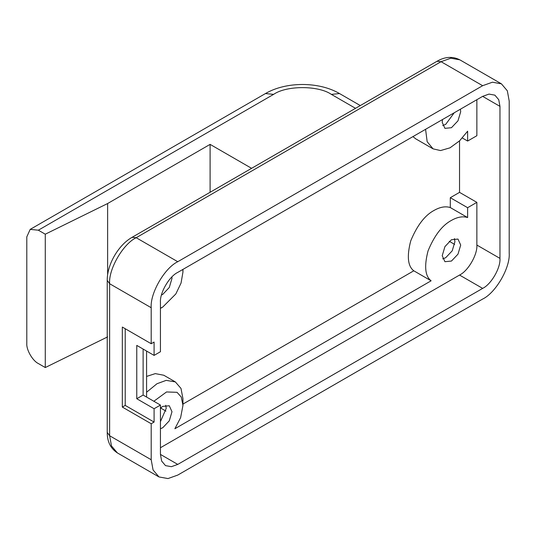 <?xml version="1.0" encoding="UTF-8"?>
<svg xmlns="http://www.w3.org/2000/svg" width="536" height="536" viewBox="0 0 536 536"><rect width="100%" height="100%" fill="white"/><g stroke="black" fill="none" stroke-linecap="round" stroke-linejoin="round"><path stroke-width="0.8" d="M160.438 308.24L162.75 307.054L175.835 293.949L181.047 283.068L182.957 272.054L182.823 269.461M146.583 392.238L156.974 383.736L166.187 380.366L175.346 381.913L163.802 375.247L155.279 373.619L146.583 376.426M175.346 381.913L181 388.446L182.957 398.737L182.957 405.404L181.275 397.042L177.041 392.318L166.542 391.957L153.845 401.263M499.961 106.369L482.641 96.366L489.013 94.088L494.889 95.153L498.748 99.709L499.961 106.369L499.961 258.385C500.738 267.833 491.211 284.335 482.641 288.388L459.54 275.055C468.116 271.002 477.636 254.5 476.866 245.053L476.866 202.367L467.627 207.7L467.627 217.562L450.3 207.559C445.55 206.032 440.157 206.976 434.133 210.38C424.914 215.271 417.115 225.428 410.737 240.858C406.744 256.228 407.762 266.211 413.792 270.801L431.118 280.797L174.877 428.74L180.619 417.651L182.957 405.404M467.627 217.562C462.87 216.035 457.483 216.973 451.459 220.383C442.233 225.274 434.435 235.431 428.056 250.855C424.063 266.231 425.088 276.214 431.118 280.797M442.515 119.535L442.22 122.369L444.927 128.352L451.459 127.702L457.992 120.808L460.699 111.702L460.404 109.203M442.709 125.518L445.684 124.372L454.247 112.754M161.463 295.028L162.75 294.391L169.282 287.49L171.989 278.385L171.895 276.951M160.438 428.733L162.75 427.741L169.282 420.84L171.989 411.735L169.282 405.759L162.75 406.402L160.438 408.077M160.438 421.624L166.214 408.405L165.725 405.256M451.459 261.052L457.992 254.158L460.699 245.053L457.992 239.069L451.459 239.719L444.927 246.614L442.22 255.719L444.927 261.702L451.459 261.052M442.709 258.868L445.684 257.722L452.217 250.821L454.923 241.716L454.434 238.567M482.641 96.366L177.764 272.389C169.188 276.442 159.661 292.937 160.438 302.391L160.438 351.73L154.087 355.395L154.087 342.062L151.199 343.73L151.199 307.724L109.625 283.718L109.625 435.741L111.488 445.952L117.404 452.933L158.978 476.94L153.068 469.958L151.199 459.741L151.199 423.735L154.087 422.073L154.087 408.733L160.438 405.069L160.438 454.407L161.658 461.067L165.51 465.623L171.386 466.688L177.764 464.411L160.438 454.407M151.199 343.73L122.329 327.06L122.329 407.072L151.199 423.735M158.978 476.94L167.982 478.568L177.764 475.077L482.641 299.061C495.78 292.844 510.386 267.544 509.2 253.052L509.2 101.036L507.337 90.819L501.421 83.837L492.417 82.209L482.641 85.7L177.764 261.715L136.184 237.716C123.046 243.934 108.44 269.233 109.625 283.718L107.234 280.388C107.039 264.617 118.349 245.026 132.104 237.307L136.184 237.716L441.068 61.694L436.981 61.292C444.954 56.642 452.572 56.159 459.848 59.838L450.843 58.203L441.068 61.694L482.641 85.7M154.087 355.395L136.767 345.392L136.767 398.737L143.119 395.065L160.438 405.069M143.119 395.065L143.119 349.063M425.577 129.31L427.165 141.705L433.088 148.861L440.538 150.562L449.979 147.842L459.627 140.8L467.627 131.193L467.627 141.048L476.866 135.715L476.866 99.703M459.54 140.881L459.54 192.364L476.866 202.367M482.641 288.388L177.764 464.411M459.54 275.055L160.438 447.741M151.199 307.724C150.013 293.232 164.619 267.933 177.764 261.715M146.583 397.069L146.583 351.06M459.54 192.364L450.3 197.697L467.627 207.7M450.3 197.697L450.3 207.559M413.792 270.801L182.957 404.07M462.34 138L467.627 141.048M412.928 136.613L415.762 138.858L433.088 148.861M165.946 411.125L160.559 407.97M454.655 244.436L449.269 241.28M136.767 398.737L154.087 408.733M122.329 407.072L125.216 405.404L154.087 422.073M125.216 405.404L125.216 328.729M210.099 192.283L210.099 144.372L251.592 168.324M210.099 144.372L107.636 203.526L107.636 274.834M355.522 108.319L331.355 94.37C318.364 85.371 286.606 85.371 273.615 94.37L38.351 230.192L45.279 234.199L107.636 203.526M38.351 230.192L30.183 229.388L26.8 236.865L26.8 343.543C26.284 349.841 32.636 360.842 38.351 363.542L45.279 367.549L45.279 234.199M107.636 336.876L45.279 367.549M151.199 459.741L109.625 435.741L107.234 432.405L107.234 280.388M499.961 258.385L476.866 245.053M331.355 94.37L339.523 93.559C318.947 81.465 286.016 81.465 265.447 93.559L30.183 229.388M273.615 94.37L265.447 93.559M162.75 307.054L160.438 308.388M182.957 272.054L182.957 269.387M459.848 59.838L501.421 83.837M117.404 452.933C110.59 448.485 107.193 441.637 107.234 432.405M132.104 237.307L436.981 61.292M360.306 105.559L339.523 93.559"/></g></svg>
